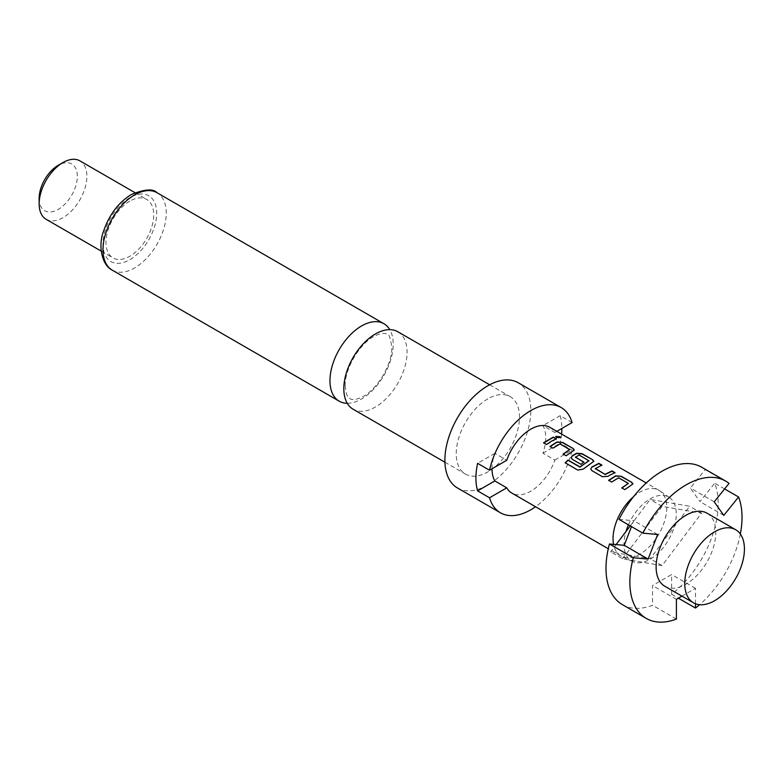 <?xml version="1.0" encoding="UTF-8"?>
<svg xmlns="http://www.w3.org/2000/svg" width="783" height="783" viewBox="0 0 783 783"><rect width="100%" height="100%" fill="white"/><g stroke="black" fill="none" stroke-linecap="round" stroke-linejoin="round"><path stroke-width="0.59" stroke-dasharray="3.92 2.94" d="M560.657 437.795L556.4 437.726L555.744 436.542M397.813 331.738A44.719 25.819 -60 0 1 407.072 352.213A44.719 25.819 -60 0 1 375.449 406.994A44.719 25.819 -60 0 1 353.084 409.206M707.049 513.198A42.194 24.361 -60 0 1 713.509 547.004A42.194 24.361 -60 0 1 685.947 584.187A42.194 24.361 -60 0 1 664.855 586.281M628.426 524.825A36.958 21.337 -60 0 1 650.144 498.888A36.958 21.337 -60 0 1 669.524 497.626A36.958 21.337 -60 0 1 674.31 503.606A36.958 21.337 -60 0 1 674.31 526.636A36.958 21.337 -60 0 1 650.144 559.248A36.958 21.337 -60 0 1 632.605 561.568A36.958 21.337 -60 0 1 625.989 554.53A36.958 21.337 -60 0 1 625.989 531.51M633.467 496.774A37.975 21.924 -60 0 1 639.907 492.155A37.975 21.924 -60 0 1 658.895 490.275A37.975 21.924 -60 0 1 659.815 490.853A37.975 21.924 -60 0 1 664.454 521.556A37.975 21.924 -60 0 1 639.907 554.158A37.975 21.924 -60 0 1 621.888 556.547A37.975 21.924 -60 0 1 620.919 556.038A37.975 21.924 -60 0 1 613.559 544.351M487.848 398.85A44.719 25.819 120 0 0 458.632 438.265A44.719 25.819 120 0 0 465.494 474.097A44.719 25.819 120 0 0 487.848 471.885A44.719 25.819 120 0 0 517.064 432.47A44.719 25.819 120 0 0 510.213 396.638A44.719 25.819 120 0 0 487.848 398.85M457.478 487.985A60.751 35.078 120 0 0 487.848 484.971A60.751 35.078 120 0 0 527.546 431.433A60.751 35.078 120 0 0 518.229 382.75M347.261 403.294A44.719 25.819 120 0 0 361.58 398.987A44.719 25.819 120 0 0 393.203 344.207A44.719 25.819 120 0 0 389.777 329.643M46.138 219.318A33.757 19.487 120 0 0 63.022 217.654A33.757 19.487 120 0 0 85.063 187.91A33.757 19.487 120 0 0 79.895 160.858M129.841 201.114A33.757 19.487 120 0 0 107.8 230.858A33.757 19.487 120 0 0 112.967 257.91A33.757 19.487 120 0 0 129.841 256.237A33.757 19.487 120 0 0 151.892 226.493A33.757 19.487 120 0 0 146.724 199.44A33.757 19.487 120 0 0 129.841 201.114M39.15 198.363A27.004 15.591 120 0 0 58.245 209.384A27.004 15.591 120 0 0 77.341 176.312A27.004 15.591 120 0 0 58.245 165.291M492.027 468.782A37.975 21.924 -60 0 1 494.827 453.386L506.758 460.277M549.803 427.283A37.975 21.924 -60 0 1 554.863 432.5L542.932 425.619A37.975 21.924 -60 0 1 542.932 453.171L554.863 460.061A37.975 21.924 -60 0 1 530.815 491.176A37.975 21.924 -60 0 1 511.828 493.055M556.85 431.355L554.863 432.5M572.079 422.566L560.148 415.675L542.932 425.619M494.827 453.386L477.61 463.33M554.863 460.061L572.079 450.127A60.751 35.078 120 0 1 535.543 506.748M560.148 415.675A60.751 35.078 -60 0 1 561.842 428.477M561.577 434.085A60.751 35.078 -60 0 1 560.148 443.237L572.079 450.127M542.932 453.171L560.148 443.237M622.426 604.652A79.318 45.796 120 0 0 652.533 605.288L652.533 585.567L671.628 574.546L671.628 594.268A79.318 45.796 120 0 0 714.722 483.209L699.924 501.609L690.381 488.024L705.17 469.624L729.042 483.405M705.17 469.624A79.318 45.796 120 0 0 701.744 467.265M676.404 619.069L652.533 605.288M630.237 525.873L650.144 499.446L689.657 506.258L674.31 526.636L650.144 558.7L610.642 551.878L616.133 544.586M618.991 519.383L633.78 520.705L631.499 526.597M622.573 558.768L662.085 506.337L701.588 513.149L662.085 565.58L622.573 558.768L610.642 551.878M662.085 506.337L650.144 499.446M701.588 513.149L689.657 506.258M662.085 565.58L650.144 558.7M695.5 603.771L695.5 588.317L681.944 596.147M740.356 534.035A79.318 45.796 -60 0 1 699.562 604.711M724.608 488.915L714.722 483.209M671.628 594.268L678.411 598.183M695.5 588.317L671.628 574.546M676.404 599.347L652.533 585.567M657.651 534.486L633.78 520.705M714.243 501.805L690.381 488.024M723.795 515.39L699.924 501.609M556.331 439.106L546.632 444.715L543.588 442.738M569.711 450.029L559.982 444.206L553.052 448.424L549.999 446.437M574.242 450.156L566.178 456L563.134 454.023M593.788 461.441L583.306 469.35L577.864 470.28L565.15 462.782M583.746 462.293L581.015 464.564L572.353 459.347M572.393 459.592L571.218 457.83M588.924 461.128L579.205 455.305L575.407 456.978M614.675 472.795L608.029 476.563L602.47 476.955L591.899 470.632M591.948 470.877L590.764 469.115M601.55 465.21L595.286 468.449M628.348 483.894L618.629 478.061L611.689 482.279L608.645 480.292M632.879 484.011L624.824 489.855L621.771 487.878M129.841 197.668A37.975 21.924 120 0 0 102.994 244.179A37.975 21.924 120 0 0 129.841 259.682A37.975 21.924 120 0 0 156.698 213.172A37.975 21.924 120 0 0 129.841 197.668M112.253 270.164A44.719 25.819 120 0 0 134.617 267.943A44.719 25.819 120 0 0 163.833 228.538A44.719 25.819 120 0 0 156.982 192.696M345.225 385.765C344.471 369.85 359.162 343.081 375.644 335.555C381.125 333.196 384.942 332.775 387.076 334.312C388.818 333.323 390.394 337.61 391.803 347.182C392.557 363.087 377.866 389.865 361.384 397.382C355.903 399.751 352.096 400.162 349.952 398.625C349.57 397.705 346.292 398.987 345.225 385.765M632.605 561.568L621.888 556.547M444.93 462.224L465.494 474.097M101.232 251.128L112.967 257.91M620.919 556.038L608.274 548.736M658.895 490.275L646.249 482.974M134.989 192.667L146.724 199.44M489.649 384.766L510.213 396.638M669.524 497.626L659.815 490.853"/><path stroke-width="1.17" d="M560.011 436.699L560.736 437.658L556.459 437.423L555.754 436.385L560.011 436.699M555.744 436.542L559.923 437.002L560.657 437.795M444.93 462.224L353.084 409.206A44.719 25.819 -60 0 1 343.825 388.73A44.719 25.819 -60 0 1 375.449 333.959A44.719 25.819 -60 0 1 397.813 331.738L489.649 384.766M714.585 600.727A42.194 24.361 -60 0 1 693.493 602.812A42.194 24.361 -60 0 1 687.024 569.006A42.194 24.361 -60 0 1 714.585 531.823A42.194 24.361 -60 0 1 735.687 529.739A42.194 24.361 -60 0 1 742.157 563.545A42.194 24.361 -60 0 1 714.585 600.727M693.493 602.812L664.855 586.281A42.194 24.361 -60 0 1 658.386 552.465A42.194 24.361 -60 0 1 685.947 515.292A42.194 24.361 -60 0 1 707.049 513.198L735.687 529.739M616.133 544.586L625.989 531.51A36.958 21.337 -60 0 1 628.426 524.825M613.559 544.351A37.975 21.924 -60 0 1 633.467 496.774M556.85 431.355L572.079 422.566A60.751 35.078 120 0 0 561.186 407.551L518.229 382.75A60.751 35.078 120 0 0 487.848 385.765A60.751 35.078 120 0 0 448.16 439.302A60.751 35.078 120 0 0 457.478 487.985L500.435 512.787A60.751 35.078 120 0 0 530.815 509.782A60.751 35.078 120 0 0 535.543 506.748M561.186 407.551A60.751 35.078 120 0 0 530.815 410.566A60.751 35.078 120 0 0 489.541 470.221L477.61 463.33A60.751 35.078 -60 0 0 477.61 490.892L489.541 497.782A60.751 35.078 120 0 0 500.435 512.787M389.777 329.643A44.719 25.819 120 0 0 383.944 323.731A44.719 25.819 120 0 0 361.58 325.953A44.719 25.819 120 0 0 329.956 380.724A44.719 25.819 120 0 0 339.225 401.199A44.719 25.819 120 0 0 347.261 403.294M39.15 203.874L39.15 198.363A27.004 15.591 120 0 1 58.245 165.291L63.022 162.531A33.757 19.487 120 0 0 63.012 162.531A33.757 19.487 120 0 0 39.15 203.874A33.757 19.487 120 0 0 46.138 219.318L101.232 251.128M629.689 486.253L624.785 489.61L621.771 487.878L628.367 483.395L618.639 477.777L611.65 482.034L608.645 480.292L615.634 475.829L621.232 476.26L631.754 482.338L632.918 483.865L629.689 486.253M610.143 474.968L608.009 476.299L602.43 476.71L591.899 470.632L590.734 468.997L591.87 466.981L598.878 463.35L601.882 465.092L595.286 468.694L605.005 474.312L612.012 470.935L615.017 472.668L610.143 474.968M590.597 463.683L583.237 469.115L577.776 470.074L565.15 462.782L567.998 460.032L579.9 466.903L588.943 460.844L579.214 455.021L575.407 457.223L583.952 462.156L580.976 464.319L572.353 459.347L571.189 457.712L572.324 455.696L576.542 453.259L582.141 453.69L592.662 459.768L593.827 461.295L590.597 463.683M575.407 456.978L583.971 462.42M571.052 452.398L566.138 455.755L563.134 454.023L569.721 449.53L560.002 443.922L553.004 448.17L549.999 446.437L556.997 441.974L562.585 442.405L573.117 448.483L574.282 450.01L571.052 452.398M551.506 441.113L546.593 444.47L543.588 442.738L553.366 437.08L556.37 438.813L551.506 441.113M489.541 470.221L506.758 460.277A37.975 21.924 -60 0 1 530.815 429.162A37.975 21.924 -60 0 1 549.803 427.283L646.249 482.974M608.274 548.736L511.828 493.055A37.975 21.924 -60 0 1 506.758 487.838L494.827 480.948A37.975 21.924 -60 0 1 492.027 468.782M595.286 468.449L605.005 474.312M621.819 488.122L628.367 483.395M565.238 462.988L568.057 460.257L579.958 467.128L588.943 460.629M563.173 454.267L569.721 449.53M489.541 497.782L506.758 487.838M477.61 490.892L494.827 480.948M134.989 192.667L79.895 160.858A33.757 19.487 120 0 0 63.022 162.531L58.245 165.291M561.842 428.477A60.751 35.078 -60 0 1 561.577 434.085M725.606 481.046L701.744 467.265A79.318 45.796 120 0 0 618.991 519.383L642.863 533.164A79.318 45.796 -60 0 1 725.606 481.046A79.318 45.796 -60 0 1 729.042 483.405L714.243 501.805L723.795 515.39L738.584 496.99A79.318 45.796 -60 0 1 740.356 534.035M631.499 526.597L624.237 545.311L609.448 543.989L633.31 557.77L648.109 559.091L657.651 534.486L642.863 533.164M609.448 543.989A79.318 45.796 120 0 0 622.426 604.652L646.288 618.433A79.318 45.796 -60 0 1 633.31 557.77M681.944 596.147L676.404 599.347L676.404 619.069A79.318 45.796 -60 0 1 646.288 618.433M625.989 531.51L630.237 525.873M699.562 604.711A79.318 45.796 -60 0 1 695.5 608.048L695.5 603.771M738.584 496.99L724.608 488.915M678.411 598.183L695.5 608.048M648.109 559.091L624.237 545.311M543.627 442.982L553.327 437.374L556.331 439.106M550.048 446.682L556.977 442.258L562.585 442.405M562.546 442.698L573.117 448.483M573.068 448.776L574.242 450.156M571.218 457.83L572.344 455.96L576.523 453.543L582.092 453.983L592.662 459.768M592.614 460.061L593.788 461.441M590.764 469.115L591.87 466.981M605.024 474.576L611.963 471.229L614.968 472.961M591.889 467.245L598.829 463.644L601.843 465.386M608.685 480.537L615.614 476.113L621.232 476.26M621.183 476.553L631.754 482.338M631.715 482.631L632.879 484.011M134.617 194.918A44.719 25.819 120 0 0 105.402 234.323A44.719 25.819 120 0 0 112.253 270.164C101.575 264.86 97.944 245.422 103.669 230.907C109.297 214.611 118.487 202.503 131.241 194.576C144.62 189.134 153.194 188.507 156.982 192.696A44.719 25.819 120 0 0 134.617 194.918M112.253 270.164L339.225 401.199M156.982 192.696L383.944 323.731"/></g></svg>
